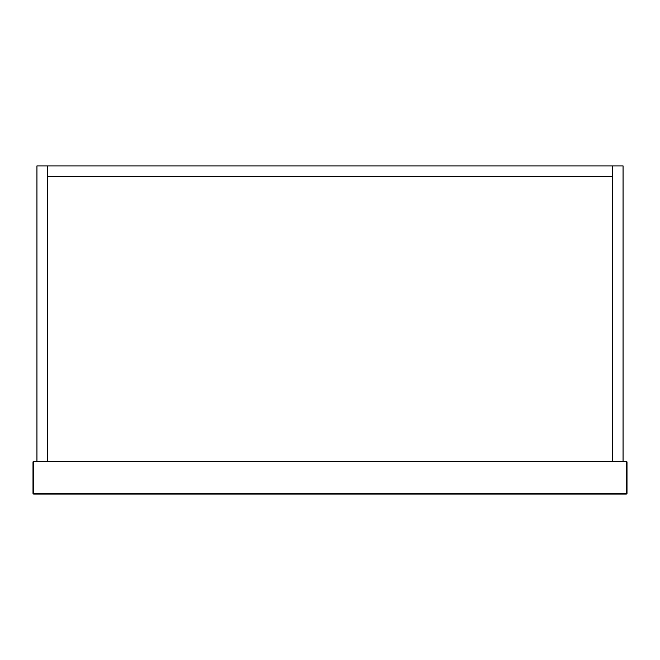<?xml version="1.0" encoding="UTF-8"?>
<svg xmlns="http://www.w3.org/2000/svg" width="660" height="660" viewBox="0 0 660 660"><rect width="100%" height="100%" fill="white"/><g stroke="black" fill="none" stroke-linecap="round" stroke-linejoin="round"><path stroke-width="0.99" d="M623.065 165.907L623.065 461.274L36.935 461.274L36.935 165.907L612.562 165.907L612.562 461.274L612.562 176.41L47.438 176.41L47.438 461.274L47.438 165.907L47.438 176.41L612.562 176.41L612.562 165.907L623.065 165.907M33 461.926L33 493.433L33 461.926L33.66 461.274L626.34 461.274L627 461.926L627 493.433L627 461.926M33 493.433L33.66 494.092L626.34 494.092L33.66 494.092L33 493.433L33.66 493.433L33.66 461.274M626.34 494.092L627 493.433L626.34 494.092L626.34 493.433L33.66 493.433L33.66 494.092M626.34 461.274L626.34 493.433L627 493.433"/></g></svg>
